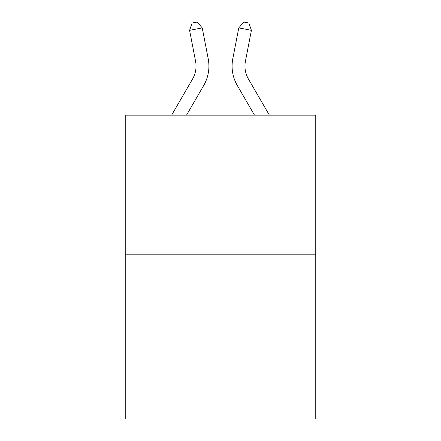 <?xml version="1.0" encoding="UTF-8"?>
<svg xmlns="http://www.w3.org/2000/svg" width="441" height="441" viewBox="0 0 441 441"><rect width="100%" height="100%" fill="white"/><g stroke="black" fill="none" stroke-linecap="round" stroke-linejoin="round"><path stroke-width="0.66" d="M315.762 254.17L315.762 115.14L125.238 115.14L125.238 418.95L315.762 418.95L315.762 254.17L125.238 254.17M195.572 61.222A25.749 25.749 -0.4 0 1 192.568 79.027L171.637 115.14L192.568 79.027A25.749 25.749 0 0 0 195.572 61.222L189.591 30.335L192.111 23.031L197.166 22.05L202.226 27.888L208.207 58.774A38.621 38.621 179.6 0 1 203.709 85.482L186.521 115.14M245.428 61.222A25.749 25.749 0.4 0 0 248.432 79.027L269.363 115.14L248.432 79.027A25.749 25.749 0 0 1 245.428 61.222L251.409 30.335L238.774 27.888L232.793 58.774A38.621 38.621 -179.6 0 0 237.291 85.482L254.479 115.14M202.226 27.888L189.591 30.335M238.774 27.888L243.834 22.05L248.889 23.031L251.409 30.335"/></g></svg>
